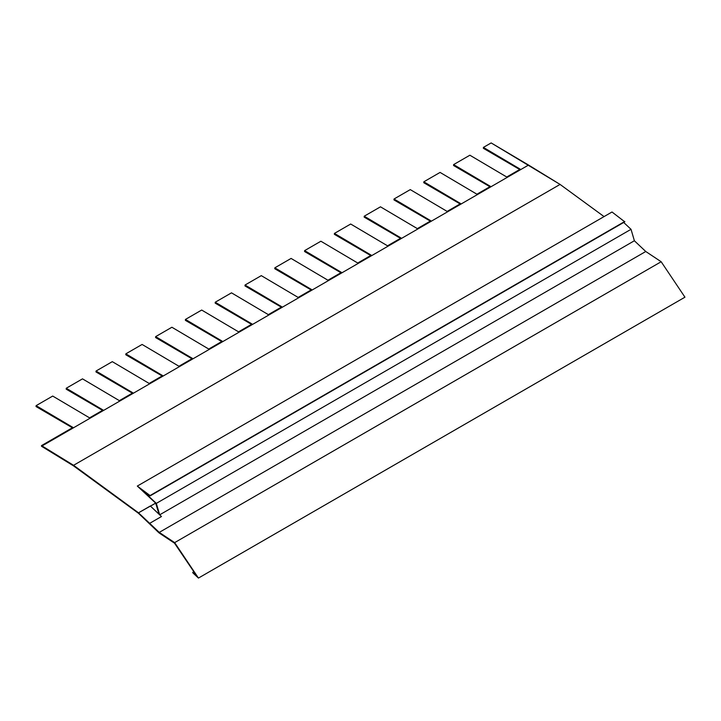 <?xml version="1.0" encoding="UTF-8"?>
<svg xmlns="http://www.w3.org/2000/svg" width="721" height="721" viewBox="0 0 721 721"><rect width="100%" height="100%" fill="white"/><g stroke="black" fill="none" stroke-linecap="round" stroke-linejoin="round"><path stroke-width="1.08" d="M634.381 240.76L645.764 251.503L661.166 261.741L684.95 297.187L198.446 578.071L192.858 572.853L196.824 576.133L174.509 543.183L159.053 532.909L174.509 543.183L196.824 576.133L192.858 572.853L198.446 578.071L174.662 542.625L198.446 578.071L684.95 297.187L661.166 261.741L174.662 542.625L159.26 532.386L645.764 251.503L634.381 240.76L631.019 229.314L634.381 240.76L159.674 514.83L634.381 240.76M491.154 142.929L560.073 184.423L604.063 216.597L560.073 184.423L73.569 465.297L138.513 512.811L155.664 503.123L150.482 506.115L159.071 514.244L155.664 503.123L137.314 486.071L612.012 212.001L624.774 221.834L612.012 212.001L137.314 486.071L150.067 495.552L624.774 221.482L150.067 495.904L624.774 221.834L150.067 495.904L140.919 488.973L156.322 503.384L631.019 229.314L623.692 222.456L631.019 229.314L156.322 503.384L159.674 514.83L161.477 516.524L149.671 523.338L159.26 532.386L174.662 542.625L661.166 261.741L645.764 251.503L159.26 532.386L138.513 512.811L149.671 523.347L161.477 516.524L159.674 514.83L156.322 503.384L140.919 488.973L150.067 495.552L137.314 486.071L155.664 503.123L159.071 514.244L150.319 505.998L138.513 512.811L73.569 465.297L42.052 445.939L528.556 165.055L491.154 142.929L483.412 147.399L520.265 169.192L506.728 177.006L469.876 155.213L453.617 164.595L490.46 186.397L476.923 194.21L440.08 172.418L423.822 181.8L460.665 203.601L447.128 211.415L410.276 189.614L394.017 199.005L430.87 220.797L417.333 228.62L380.481 206.819L364.222 216.21L401.065 238.002L387.528 245.816L350.685 224.024L334.427 233.415L371.27 255.207L357.733 263.021L320.89 241.229L304.623 250.62L341.475 272.412L327.938 280.226L291.086 258.433L274.827 267.824L311.679 289.617L298.143 297.431L261.29 275.638L245.032 285.029L281.875 306.822L268.338 314.635L231.495 292.843L215.228 302.225L252.08 324.026L238.543 331.84L201.691 310.048L185.432 319.43L222.284 341.222L208.748 349.045L171.895 327.244L155.637 336.635L192.48 358.427L178.943 366.25L142.1 344.449L125.842 353.84L162.685 375.632L149.148 383.446L112.305 361.654L96.037 371.045L132.889 392.837L119.353 400.651L82.5 378.858L66.242 388.249L103.094 410.042L89.557 417.856L52.705 396.063L36.104 405.653L72.947 427.445L41.494 445.605L73.569 465.297L560.073 184.423L528.556 165.055L42.052 445.939L41.494 445.605L72.947 427.445L36.104 405.653L36.05 406.563L72.947 428.094L36.05 406.563L36.104 405.653L52.705 396.063L89.557 417.856L103.094 410.042L66.242 388.249L66.188 389.16L103.094 410.691L66.188 389.16L66.242 388.249L82.5 378.858L119.353 400.651L132.889 392.837L96.037 371.045L95.992 371.955L132.889 393.486L95.992 371.955L96.037 371.045L112.305 361.654L149.148 383.446L162.685 375.632L125.842 353.84L125.787 354.75L162.685 376.281L125.787 354.75L125.842 353.84L142.1 344.449L178.943 366.25L192.48 358.427L155.637 336.635L155.583 337.545L192.48 359.076L155.583 337.545L155.637 336.635L171.895 327.244L208.748 349.045L222.284 341.222L185.432 319.43L185.387 320.34L222.284 341.88L185.387 320.34L185.432 319.43L201.691 310.048L238.543 331.84L252.08 324.026L215.228 302.225L215.182 303.135L252.08 324.675L215.182 303.135L215.228 302.225L231.495 292.843L268.338 314.635L281.875 306.822L245.032 285.029L244.978 285.931L281.875 307.47L244.978 285.931L245.032 285.029L261.29 275.638L298.143 297.431L311.679 289.617L274.827 267.824L274.773 268.735L311.679 290.266L274.773 268.735L274.827 267.824L291.086 258.433L327.938 280.226L341.475 272.412L304.623 250.62L304.577 251.53L341.475 273.061L304.577 251.53L304.623 250.62L320.89 241.229L357.733 263.021L371.27 255.207L334.427 233.415L334.373 234.325L371.27 255.856L334.373 234.325L334.427 233.415L350.685 224.024L387.528 245.816L401.065 238.002L364.222 216.21L364.168 217.12L401.065 238.651L364.168 217.12L364.222 216.21L380.481 206.819L417.333 228.62L430.87 220.797L394.017 199.005L393.972 199.915L430.87 221.446L393.972 199.915L394.017 199.005L410.276 189.614L447.128 211.415L460.665 203.601L423.822 181.8L423.768 182.71L460.665 204.25L423.768 182.71L423.822 181.8L440.08 172.418L476.923 194.21L490.46 186.397L453.617 164.595L453.563 165.506L490.46 187.045L453.563 165.506L453.617 164.595L469.876 155.213L506.728 177.006L520.265 169.192L483.412 147.399L491.154 142.929M193.85 571.744L192.75 572.375L193.85 571.744M73.515 465.856L41.494 446.254L41.494 445.605L41.494 446.254L73.515 465.856L138.468 513.28L159.053 532.909L138.468 513.28L73.515 465.856M520.265 169.841L483.358 148.301L483.412 147.399L483.358 148.301L520.265 169.841M161.468 516.533L150.319 505.998L161.468 516.533"/></g></svg>
